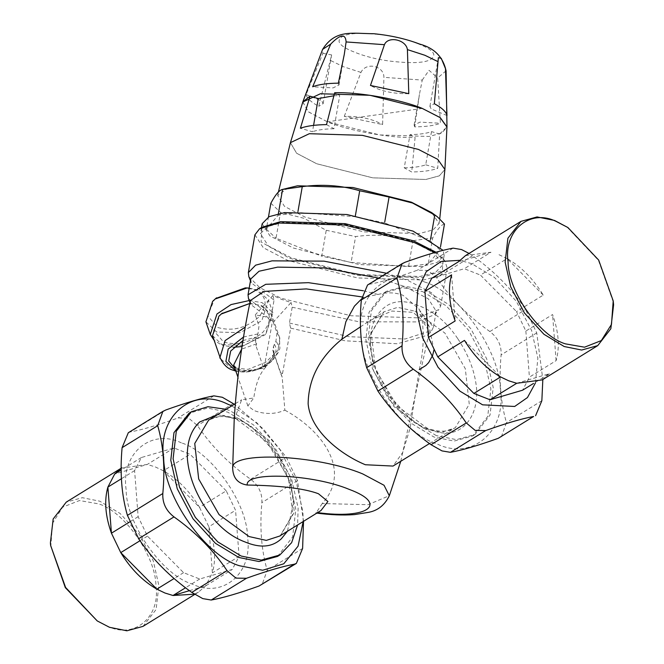 <?xml version="1.0" encoding="UTF-8"?>
<svg xmlns="http://www.w3.org/2000/svg" width="664" height="664" viewBox="0 0 664 664"><rect width="100%" height="100%" fill="white"/><g stroke="black" fill="none" stroke-linecap="round" stroke-linejoin="round"><path stroke-width="0.5" stroke-dasharray="3.32 2.49" d="M215.908 298.402L214.264 299.954L207.633 315.856L217.858 327.535C232.383 331.577 245.937 328.182 258.528 317.351C268.306 305.415 267.102 296.219 254.934 289.778L245.315 287.894M249.249 300.551L262.172 302.668L272.871 312.827L266.164 333.303L244.393 345.305L220.971 344.616L214.181 340.416M249.199 288.093L257.823 290.052L268.513 300.219L261.807 320.695L240.036 332.697L216.613 332L205.923 321.841M50.788 546.837L52.522 523.315L62.657 507.163L79.464 500.54L98.529 503.86C124.384 511.363 155.94 556.432 155.915 585.806C160.605 617.03 134.228 639.332 107.95 626.351L96.072 620.184M142.992 626.376L156.098 609.494L158.862 585.557L153.276 560.848L139.548 534.727L120.084 513.463L99.783 501.195L82.336 497.693L66.267 502.117M226.233 490.845L190.12 454.309L173.976 447.968L141.415 457.521L134.593 470.602L138.145 516.7L147.466 536.122L183.571 572.667L199.715 579.008L232.284 569.446L239.098 556.366L212.389 572.858C216.19 559.453 215.003 544.082 208.845 526.76L235.554 510.267L226.233 490.845L199.524 507.337C189.589 491.119 177.554 478.943 163.41 470.793L155.285 466.925L147.275 464.451L121.163 468.228M194.411 594.197L198.503 592.105L205.574 585.938L212.389 572.858L208.845 526.76L199.524 507.337L163.41 470.793L190.12 454.309M189.423 590.678L205.574 585.938L232.284 569.446M173.976 447.968L147.275 464.451L114.706 474.013M141.415 457.521L121.172 470.021M134.593 470.602L121.429 478.727M138.145 516.7L129.663 521.929M147.466 536.122L140.029 540.712M183.571 572.667L174.101 578.51M199.715 579.008L185.53 587.764M239.098 556.366L235.554 510.267M303.523 521.323L297.505 480.611L286.317 457.23L263.218 428.869L234.375 404.26M128.301 432.737L130.268 431.957C142.162 429.791 158.098 425.118 178.085 417.938L188.584 418.104L197.507 425.574C211.135 445.959 228.848 463.854 250.643 479.259C258.595 485.359 262.346 493.144 261.882 502.598C259.599 527.623 261.375 550.19 267.202 570.301L262.097 584.561M181.413 442.905C151.135 427.948 120.74 453.645 126.135 489.634C126.11 523.481 162.481 575.422 192.278 584.063C222.556 599.028 252.959 573.331 247.556 537.342C247.581 503.486 211.21 451.553 181.413 442.905M231.761 405.878L256.868 422.819L280.183 449.918L296.318 482.039L302.925 512.168L303.174 521.539M277.519 556.432L292.625 536.969L295.812 509.371L289.363 480.894L273.551 450.781L251.108 426.271L227.702 412.12L207.6 408.086L189.074 413.182M543.243 295.115L507.13 258.578C521.273 266.721 533.316 278.905 543.243 295.115L516.534 311.607L525.855 331.029L552.564 314.545C558.731 331.867 559.91 347.231 556.117 360.643L529.407 377.127L522.585 390.208M499.013 254.702L507.13 258.578L480.429 275.07L516.534 311.607M465.497 255.623L490.995 252.237L464.285 268.721L480.429 275.07M490.995 252.237L458.426 261.79M431.716 278.282L464.285 268.721M451.611 274.871L455.155 320.969M464.476 340.391L500.59 376.936M516.725 383.277L549.294 373.716L533.541 383.443M556.117 360.643L552.564 314.545M525.855 331.029L529.407 377.127M566.741 226.781L598.413 260.288L613.37 302.294M549.294 373.716L542.222 379.891M424.479 281.968C458.65 291.886 500.365 351.455 500.332 390.283C506.532 431.559 471.664 461.032 436.937 443.876C402.757 433.957 361.042 374.388 361.075 335.561C354.875 294.285 389.743 264.812 424.479 281.968M501.337 436.854L506.441 422.594C500.614 402.484 498.838 379.916 501.121 354.891C501.586 345.429 497.834 337.652 489.874 331.552C468.087 316.147 450.366 298.252 436.738 277.859L427.824 270.389L417.324 270.231C397.338 277.411 381.393 282.084 369.508 284.25L367.541 285.022M469.05 253.432L472.519 255.773C494.248 271.161 511.927 289.072 525.556 309.524L536.736 332.905L542.837 379.509M535.433 382.937L537.865 358.103L531.598 330.448L516.243 301.207L494.448 277.403L471.722 263.666L459.729 260.321M436.298 435.609L412.892 421.457L390.449 396.947L374.637 366.835L368.188 338.358L371.375 310.76L386.481 291.297L405.007 286.201L425.109 290.243L448.515 304.386L470.959 328.896L486.77 359.008L493.219 387.486L490.032 415.083L474.926 434.546L456.4 439.643L436.298 435.609M274.132 353.862L273.551 346.234L272.746 350.177L280.407 372.844L282.532 373.517L281.113 374.056M255.466 339.428L255.955 345.761L256.603 343.836L255.466 339.428L257.947 333.917L259.018 325.775L255.258 314.885L265.592 316.786L273.244 322.123L291.073 302.485L281.436 299.331L272.945 295.405L255.258 314.885M263.243 366.86L264.388 366.42L265.799 367.109L263.243 366.86L255.955 345.761M272.945 295.405L274.049 300.111L271.302 315.931L272.506 321.019L264.388 366.42M282.532 373.517L290.641 328.132L289.438 323.036L292.193 307.216L291.073 302.485M273.244 322.123L277.004 333.004L275.917 341.171L273.551 346.234M435.966 252.22L443.245 258.836L442.324 270.754L422.354 277.386L357.763 275.377L289.462 258.23L261.11 241.945L261.848 227.312M254.926 234.79L263.268 247.697L287.753 260.404L357.556 277.942L423.566 279.984L439.933 275.676L447.237 268.214L444.913 261.027L434.845 252.536M433.949 350.011L429.118 326.248L413.074 312.329L391.868 311.059L369.831 320.629L360.494 326.829M361.415 299.099L363.731 297.339L378.015 294.467C387.178 292.069 395.52 292.359 403.031 295.331L418.81 308.785L419.988 310.959L422.163 320.305C424.205 336.615 423.242 353.041 419.283 369.591L410.078 428.23L402.716 452.458L393.013 466.07M249.747 303.473L259.574 305.315C271.385 311.574 272.547 320.496 263.06 332.083C250.834 342.599 237.679 345.894 223.577 341.968L213.65 330.63L220.091 315.201L221.834 313.549M212.53 335.627L222.656 345.263L233.57 347.264M242.011 346.533L265.476 334.548L271.825 315.151L261.699 305.515L249.739 303.514M265.799 367.109C259.748 373.326 255.748 383.609 253.806 397.96L247.863 405.895L254.005 410.543C264.87 414.543 275.162 414.411 284.864 410.161L282.192 377.185L280.407 372.844M457.654 338.499C446.714 322.164 433.75 311.225 418.743 305.681C403.679 299.406 391.635 300.518 382.605 309.009C373.575 317.5 369.516 330 370.421 346.525C372.081 363.349 378.38 379.924 389.32 396.259C400.259 412.593 413.232 423.532 428.239 429.077C443.295 435.352 455.338 434.239 464.368 425.749C473.399 417.258 477.457 404.758 476.553 388.232C474.893 371.408 468.593 354.833 457.654 338.499M217.609 414.61L235.762 418.652C250.768 424.196 263.741 435.136 274.68 451.47C285.62 467.805 291.919 484.38 293.579 501.204L287.462 531.241M248.834 276.622L259.856 287.736L281.179 298.244L350.982 315.773L416.992 317.815L438.854 309.64L440.655 306.046L432.322 293.139L407.829 280.424L386.589 273.261M292.193 307.216L358.892 321.774L417.282 321.916L434.488 314.67L436.223 311.192L428.255 298.8L404.567 286.491L378.762 278.091M250.784 278.971L251.249 282.822L274.049 300.111M289.438 323.036L349.123 336.698L405.123 339.005L431.741 330.489L433.476 327.02L419.988 310.959M378.015 294.467L363.308 290.757M248.502 298.642L271.302 315.931M290.641 328.132L345.023 340.781L397.346 343.769L427.641 335.204L429.351 331.635L422.163 320.305M363.731 297.339L361.706 296.874M250.361 300.526L250.768 304.461L272.506 321.019M284.864 410.161C322.812 430.687 352.011 471 322.214 503.544L368.072 504.698L389.278 495.709M234.201 419.856L241.638 399.778L253.806 397.96M322.214 503.544L316.064 513.023L320.944 510.566M422.785 291.679L446.191 305.822L468.635 330.332L484.454 360.444L490.895 388.921L487.708 416.519L472.602 435.982L454.085 441.079L433.974 437.036L410.568 422.893L388.133 398.383L372.313 368.271L365.864 339.794L369.051 312.196L384.157 292.733L402.683 287.637L422.785 291.679M226.192 409.314L230.026 410.692L253.432 424.836L275.867 449.345L291.687 479.458L298.136 507.935L297.605 524.983M302.801 102.015L308.486 111.925L327.286 121.786L379.642 134.941L429.143 136.469L441.826 133.049L446.963 127.065M344.284 116.374L360.95 72.417C365.906 61.752 383.991 65.645 383.925 77.339L382.605 124.575L344.284 116.374C359.606 116.1 372.379 118.831 382.605 124.575M446.059 70.84L437.659 77.92L440.406 123.263C434.605 125.554 426.039 126.758 414.709 126.874L419.407 94.529L422.254 80.087L383.925 77.339M322.878 53.344L331.627 54.913L318.737 106.331C311.059 102.148 306.851 98.206 306.112 94.52L322.878 53.344L322.604 49.385M417.706 43.625C428.031 47.584 433.418 51.327 433.858 54.855C432.903 62.35 418.162 64.416 389.635 61.08C376.612 59.32 365.125 56.432 355.174 52.423C344.848 48.464 339.462 44.72 339.022 41.185C339.976 33.698 354.717 31.623 383.244 34.968C396.267 36.727 407.754 39.616 417.706 43.625M422.254 80.087L429.027 70.309L437.659 77.92M306.112 94.52L321.891 101.102L323.152 103.65L318.737 106.331M446.963 115.528L431.185 108.938L429.915 106.389L434.339 103.709M408.783 93.665C393.462 93.939 380.688 91.209 370.462 85.465M414.709 126.874L414.104 125.056L420.022 122.11L440.406 123.263M338.358 83.166L338.964 84.992L333.046 87.93L312.661 86.776M404.243 167.826C413.556 167.66 420.719 166.656 425.724 164.805L431.492 131.613C426.487 133.472 419.324 134.477 410.012 134.634L404.243 167.826L411.73 171.984C423.009 171.785 431.683 170.557 437.734 168.307L439.643 133.995L431.492 131.613M410.012 134.634L415.1 137.473L411.73 171.984M425.724 164.805L437.734 168.307M326.505 124.6L333.959 128.741L339.719 95.558L334.664 92.744M313.582 125.38L312.47 131.762L300.41 128.243M333.959 128.741C324.646 128.907 317.483 129.912 312.47 131.762M333.851 95.782L339.719 95.558M444.905 169.519L439.319 175.844L425.815 179.479L372.778 177.836L316.686 163.751L296.625 153.243L290.417 142.669L296.625 153.243L316.686 163.751L372.778 177.836L425.815 179.479L439.327 175.844L444.905 169.511M439.643 133.995L446.963 126.915M302.842 101.866L308.162 111.668L327.286 121.786C348.816 130.833 391.121 138.386 415.1 137.473M355.348 215.833L355.207 216.655L297.771 212.538L297.962 211.459M430.546 239.389L430.289 240.899L384.58 222.938L384.73 222.083M444.465 224.058C441.253 224.639 437.344 229.254 432.737 237.903L428.239 263.799L439.966 249.954L440.498 246.867M351.107 262.454L408.543 266.571L413.041 240.675C394.599 235.272 375.45 233.894 355.605 236.558L351.107 262.454L321.733 256.171L326.231 230.275L303.904 218.282L280.523 212.314L276.025 238.21L321.733 256.171M278.357 213.692L278.075 215.31L266.347 229.155L268.463 216.97M411.356 241.082L434.538 253.117L442.423 265.326L435.518 272.389L420.022 276.465L357.556 274.531L291.496 257.939L268.314 245.904L260.421 233.695L267.335 226.631L282.822 222.556L345.297 224.49L411.356 241.082M288.392 187.68L277.676 195.498L284.516 206.396L305.199 217.161L363.781 231.877L419.183 233.595L433.036 229.918L439.07 223.544L431.625 212.571M413.041 240.675L432.737 237.903M326.231 230.275L355.605 236.558M270.846 203.259L280.523 212.314M408.543 266.571L428.239 263.799M439.966 249.954L430.289 240.899M266.347 229.155L276.025 238.21M297.771 212.538L278.075 215.31M384.58 222.938L355.207 216.655M262.156 223.743L270.041 235.952L293.222 247.987L359.282 264.579L421.756 266.513L437.252 262.429L444.158 255.366L443.112 250.336M233.288 403.48L197.507 425.574M250.643 479.259L286.317 457.23M213.874 395.852L178.085 417.938M165.95 409.929L130.268 431.957M302.61 548.439L267.202 570.301M297.505 480.611L261.882 502.598M489.874 331.552L525.556 309.524M472.519 255.773L436.738 277.859M453.105 248.137L417.324 270.231M405.181 262.222L369.508 284.25M541.849 400.732L506.441 422.594M536.736 332.905L501.121 354.891M277.004 333.004L279.951 337.246L278.083 350.326L265.666 362.337L247.987 369.367L230.342 367.507L219.784 358.021M234.766 370.064C254.212 379.053 287.637 355.589 275.917 341.171M257.947 333.917L243.522 337.013M274.348 344.309C283.304 357.498 253.814 377.285 236.882 369.458L234.965 368.578M233.587 365.225L240.542 371.574L264.048 368.188L272.364 360.253L273.452 351.455L272.746 350.177M256.603 343.836L241.621 349.131M242.941 340.574L256.404 337.038M414.95 311.175L444.921 333.096L465.315 368.744L469.257 404.243L455.255 427.832L441.228 432.397L423.981 428.554L394.009 406.625L373.608 370.977L369.674 335.486L383.676 311.889L397.703 307.332L414.95 311.175M280.324 535.84L294.326 512.243L290.392 476.752L269.991 441.103L240.019 419.183L222.772 415.332L208.745 419.897M360.95 72.417L343.454 66.74L330.448 60.432M422.279 108.431L327.286 121.786M272.871 312.827L268.513 300.219M198.503 592.105L194.76 594.421M121.163 468.22L121.778 467.846M235.836 371.076L240.285 371.865L247.639 371.89L257.051 369.889L264.911 366.362L272.132 361L278.565 352.136L279.884 348.384L279.511 337.395L271.825 315.151M233.786 365.158C233.645 366.221 235.305 367.673 238.758 369.499C263.077 375.45 276.548 355.265 273.319 351.497L282.192 377.185M443.245 258.836L444.913 261.027M429.118 326.248L418.81 308.785M250.228 303.489L251.565 303.539M247.863 405.895L237.936 377.169M429.467 443.569L455.172 427.699C448.034 432.214 438.647 432.347 426.994 428.081L396.881 405.745L375.55 369.45L371.251 333.361L383.759 312.03L369.831 320.629M208.828 420.038C215.966 415.515 225.353 415.382 237.006 419.648L267.119 441.983L288.442 478.279L292.749 514.368L280.241 535.699M440.655 306.046L447.237 268.214M434.488 314.67L438.854 309.64M250.469 280.814L251.249 282.822M433.476 327.02L436.223 311.192M427.641 335.204L431.741 330.489M249.971 302.411L250.768 304.461M400.757 461.297L429.351 331.635M316.064 513.023L316.811 513.123M472.602 435.982L474.926 434.546M384.157 292.733L386.481 291.297M235.355 403.654L241.638 399.778M323.152 103.65L331.627 54.913M429.915 106.389L438.381 57.66M414.104 125.056L419.407 94.529M338.964 84.992L344.267 54.465M439.07 223.544L439.751 218.647M277.676 195.498L278.399 192.054M444.158 255.366L442.423 265.326M261.491 227.536L260.421 233.695"/><path stroke-width="1" d="M214.181 340.416L210.272 334.448L205.923 321.841L212.621 301.365L215.186 298.991L247.124 287.96L245.315 287.894L215.908 298.402M210.272 334.448L216.979 313.981L231.031 304.585L249.249 300.551M247.124 287.96L249.199 288.093M121.778 467.846L66.267 502.117L53.161 518.991L50.398 542.936L50.63 545.434L65.587 587.441L97.259 620.948L109.485 627.297L126.924 630.8L142.992 626.376L194.76 594.421M97.259 620.948L65.313 587.64L50.63 545.434M185.53 587.764L173.005 595.5L194.411 594.197M140.029 540.712L120.757 552.614C130.683 568.824 142.727 581.008 156.87 589.151L164.987 593.027L173.005 595.5L189.423 590.678M121.429 478.727L107.883 487.094C104.09 500.498 105.269 515.87 111.436 533.192L120.757 552.614L156.87 589.151L174.101 578.51M121.163 468.228L114.706 474.013L107.883 487.094L111.436 533.192L129.663 521.929M121.172 470.021L114.706 474.013M234.375 404.26L222.324 397.271L213.874 395.852C201.98 398.026 186.003 402.724 165.95 409.929L162.871 411.389L157.708 425.682C163.46 445.743 165.17 468.352 162.821 493.518C162.34 502.988 166.066 510.782 174.001 516.899C195.706 532.304 213.385 550.215 227.038 570.65L235.952 578.12L246.452 578.278C266.48 571.081 282.457 566.392 294.376 564.192L296.351 563.412L302.61 548.439L303.523 521.323M296.351 563.412L259.035 586.021C239.065 593.176 223.129 597.849 211.21 600.032L202.761 598.613L191.796 592.404C170.025 576.983 152.313 559.088 138.66 538.72L127.413 515.372C121.587 495.261 119.81 472.693 122.093 447.669L128.301 432.737L162.871 411.389M303.174 521.539L298.061 546.181L283.777 563.786L262.678 570.243L239.521 565.761C205.35 555.843 163.635 496.274 163.668 457.446C157.468 416.17 192.336 386.697 227.063 403.853L231.761 405.878M191.398 411.746L189.074 413.182L173.968 432.646L170.781 460.243L177.23 488.721L193.041 518.833L215.485 543.343L238.891 557.486L258.993 561.528L277.519 556.432L279.843 554.996L261.317 560.092L241.215 556.058L217.809 541.907L195.365 517.397L179.546 487.285L173.105 458.807L176.292 431.21L191.398 411.746L207.99 406.717L226.192 409.314M613.212 300.892L598.687 260.097L567.928 227.544L556.05 221.378C529.772 208.396 503.395 230.698 508.084 261.923C508.06 291.297 539.616 336.366 565.471 343.869L584.536 347.189L601.343 340.566L611.478 324.414L613.212 300.892L613.602 304.793L610.838 328.738L597.733 345.62L581.664 350.036L564.217 346.533L543.916 334.266L524.452 313.001L510.724 286.881L505.138 262.172L507.902 238.235L521.008 221.353L465.497 255.623L458.426 261.79L431.716 278.282L424.902 291.363L451.611 274.871C447.81 288.284 448.997 303.647 455.155 320.969L428.446 337.461L424.902 291.363M597.733 345.62L542.222 379.891L516.725 383.277L490.024 399.769L473.88 393.42L500.59 376.936C486.446 368.786 474.411 356.609 464.476 340.391L437.767 356.883L428.446 337.461M473.88 393.42L437.767 356.883M533.541 383.443L522.585 390.208L490.024 399.769M521.008 221.353L537.076 216.929L554.515 220.431L567.928 227.544M402.102 263.683L367.541 285.022L361.332 299.962C359.05 324.986 360.818 347.554 366.652 367.665L377.891 391.013C391.544 411.381 409.256 429.276 431.027 444.697L442 450.906L450.449 452.325C462.36 450.142 478.304 445.469 498.266 438.306L533.615 416.486C521.696 418.685 505.719 423.375 485.691 430.571L475.192 430.413L466.269 422.935C452.616 402.508 434.937 384.589 413.24 369.184C405.306 363.067 401.579 355.273 402.06 345.803C404.401 320.646 402.699 298.036 396.947 277.975L402.102 263.683L405.181 262.222C425.234 255.017 441.211 250.32 453.105 248.137L461.563 249.564L469.05 253.432M542.837 379.509L541.849 400.732L535.591 415.705M459.729 260.321L441.17 261.475L426.271 271.626L417.855 289.222L416.444 310.387L422.702 338.042L438.066 367.283L459.853 391.088L482.587 404.824L514.683 406.468L527.457 397.545L535.433 382.937M434.845 252.536L414.402 242.592L344.608 225.063L278.598 223.021L259.541 228.814L261.848 227.312L280.498 221.643L345.089 223.643L413.398 240.791L435.966 252.22M259.541 228.814L254.926 234.79L248.353 272.622L248.834 276.622L250.469 280.814M419.283 369.591L425.898 365.474L428.67 362.594L432.646 355.356L433.949 350.011M360.494 326.829L341.894 339.179L345.861 321.733L354.452 306.121L361.415 299.099M233.57 347.264L242.011 346.533M221.834 313.549L249.747 303.473M249.739 303.514L221.303 313.989L218.879 316.238L212.53 335.627L220.207 357.879C223.37 364.519 227.47 368.57 232.5 370.006L235.836 371.076M287.462 531.241L281.395 538.72C272.364 547.211 260.321 548.323 245.257 542.048C230.25 536.504 217.286 525.564 206.346 509.23C195.407 492.895 189.107 476.32 187.447 459.496C186.542 442.979 190.601 430.471 199.632 421.98L217.609 414.61M386.589 273.261L323.941 261.143L272.024 260.852L255.648 265.16L248.353 272.622M378.762 278.091L323.725 267.907L277.643 267.127L259.018 271.244L250.784 278.971L248.037 294.791L248.502 298.642L249.971 302.411M363.308 290.757L308.42 282.665L265.724 284.308L248.037 294.791M361.706 296.874L306.328 288.906L263.923 291.421L250.361 300.526C242.053 339.918 236.666 379.7 234.201 419.856L232.682 468.361C229.628 450.814 316.537 454.549 362.793 473.947L384.049 485.276L389.287 495.709M341.894 339.179C319.757 357.323 308.503 378.853 308.137 403.778C310.445 431.036 340.898 454.632 365.366 464.742L393.013 466.07L429.467 443.569M280.241 535.699L320.944 510.566L327.9 501.503L318.421 493.726C304.402 488.488 280.664 485.591 247.224 485.035C237.919 483.624 233.072 478.072 232.682 468.361M297.605 524.983L291.637 542.654L279.843 554.996M446.963 127.065L440.041 117.52L422.279 108.431L369.923 95.284L320.413 93.748L302.801 102.015M445.494 68.674L441.261 58.324L438.381 57.66L434.339 103.709C442.016 107.9 446.225 111.834 446.963 115.528L445.494 68.674L446.059 70.84M408.783 93.665L407.414 49.609C406.053 39.566 387.967 35.707 384.439 44.687L370.462 85.465L408.783 93.665M322.604 49.385L330.705 44.106L312.661 86.776C318.471 84.494 327.037 83.282 338.358 83.166L344.267 54.465L346.11 41.94L384.439 44.687M346.11 41.94C345.521 33.399 340.383 34.121 330.705 44.106M439.751 218.647L444.905 169.511L437.75 159.36L418.461 149.433L362.37 135.348L309.324 133.705L290.417 142.669L309.324 133.705L362.37 135.348L418.461 149.433L437.75 159.36L444.905 169.511L446.963 126.915L440.274 117.686L422.279 108.431C400.799 99.409 358.66 91.864 334.664 92.744L326.505 124.6C315.201 124.79 306.502 126.002 300.41 128.243L310.03 96.18L318.239 98.579L313.582 125.38M318.239 98.579L333.851 95.782M310.03 96.18L302.842 101.866L290.417 142.669L278.399 192.054M297.962 211.459L302.269 186.642C322.115 183.978 341.263 185.347 359.705 190.759L355.348 215.833M384.73 222.083L389.079 197.042L412.46 203.01L434.787 215.003L430.546 239.389M440.498 246.867L444.465 224.058L437.402 216.796L434.787 215.003M268.463 216.97L270.846 203.259C275.46 194.602 279.37 189.987 282.573 189.414L278.357 213.692M437.402 216.796L431.625 212.571L411.489 202.213L352.908 187.497L297.513 185.787L282.225 189.506L302.269 186.642M389.079 197.042L359.705 190.759M443.112 250.336L413.091 231.122L347.023 214.53L284.557 212.596L269.061 216.68L262.156 223.743L261.491 227.536M157.708 425.682L122.093 447.669M162.821 493.518L127.413 515.372M174.001 516.899L138.66 538.72M227.038 570.65L191.796 592.404M246.452 578.278L211.21 600.032M294.376 564.192L259.035 586.021M500.59 376.936L508.715 380.804L516.725 383.277M396.947 277.975L361.332 299.962M402.06 345.803L366.652 367.665M413.24 369.184L377.891 391.013M466.269 422.935L431.027 444.697M485.691 430.571L450.449 452.325M533.615 416.486L498.266 438.306M243.522 337.013L228.192 349.023L225.884 361.399L234.766 370.064M219.784 358.021L225.129 340.582L244.9 327.335M241.621 349.131L233.587 365.225M234.965 368.578L228.707 360.959L230.682 351.032L242.941 340.574M208.745 419.897L194.743 443.486L198.685 478.985L219.078 514.633L249.05 536.553L266.297 540.396L280.324 535.84M317.326 512.583C367.806 519.58 389.071 504.125 349.231 489.393C312.827 474.171 244.875 471.274 247.224 485.035M407.414 49.609L424.91 55.286L437.925 61.594M215.186 298.991L216.572 297.821M222.324 313.126L221.303 313.989M237.936 377.169L233.786 365.158M316.064 513.023C330.323 514.915 343.13 515.438 354.485 514.6L368.462 512.359C377.758 510.657 384.713 505.113 389.328 495.726L400.757 461.297M208.828 420.038L235.355 403.654M446.972 126.865L446.084 70.84C443.037 56.896 434.214 47.966 419.623 44.056C405.862 38.819 390.59 35.375 373.815 33.715C351.937 33.607 335.461 29.042 322.596 49.385L302.859 101.816"/></g></svg>
